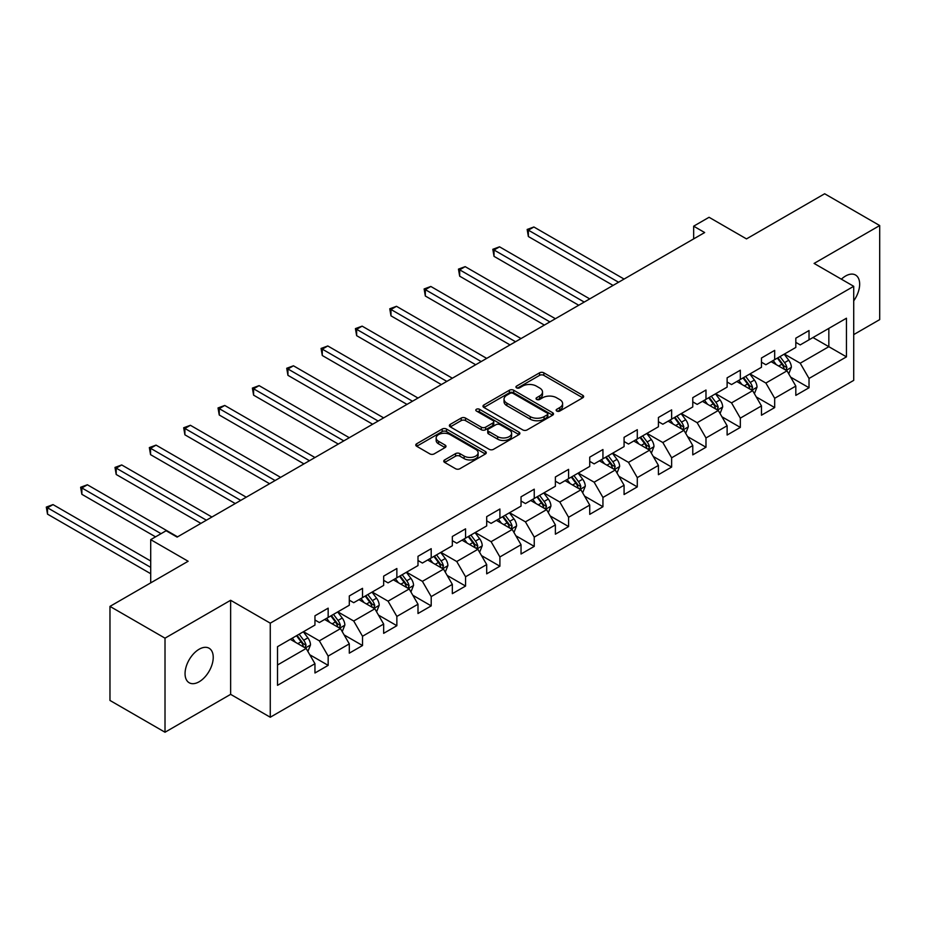 <?xml version="1.0" encoding="UTF-8"?>
<svg xmlns="http://www.w3.org/2000/svg" width="926" height="926" viewBox="0 0 926 926"><rect width="100%" height="100%" fill="white"/><g stroke="black" fill="none" stroke-linecap="round" stroke-linejoin="round"><path stroke-width="1.39" d="M556.769 411.051A2.141 1.239 0 0 0 559.79 411.051L582.755 397.786A3.056 1.759 0 0 0 583.646 396.536A3.056 1.759 0 0 0 582.755 395.298L543.851 372.831A3.056 1.759 0 0 0 539.534 372.831L516.569 386.096A2.141 1.239 0 0 0 515.944 386.964A2.141 1.239 0 0 0 516.569 387.844A2.141 1.239 0 0 0 519.59 387.844L522.565 386.119A9.781 5.649 0 0 1 536.397 386.119L539.638 387.994A9.781 5.649 0 0 1 542.509 391.987A9.781 5.649 0 0 1 539.638 395.981L536.663 397.694A2.141 1.239 0 0 0 536.038 398.574A2.141 1.239 0 0 0 536.663 399.442A2.141 1.239 0 0 0 539.696 399.442L542.671 397.729A9.781 5.649 0 0 1 556.503 397.729L559.744 399.592A9.781 5.649 0 0 1 562.603 403.586A9.781 5.649 0 0 1 559.744 407.579L556.769 409.304A2.141 1.239 0 0 0 556.144 410.172A2.141 1.239 0 0 0 556.769 411.051L556.769 409.304M199.148 681.768A19.932 11.506 120 0 0 212.158 664.208A19.932 11.506 120 0 0 209.102 648.235A19.932 11.506 120 0 0 199.148 649.23A19.932 11.506 120 0 0 186.126 666.789A19.932 11.506 120 0 0 189.182 682.751A19.932 11.506 120 0 0 199.148 681.768M853.714 300.857A19.932 11.506 120 0 0 855.531 275.022A19.932 11.506 120 0 0 845.577 276.017A19.932 11.506 120 0 0 841.375 279.177M444.654 459.921A3.056 1.759 0 0 0 443.762 461.171A3.056 1.759 0 0 0 444.654 462.421L455.569 468.718A3.056 1.759 0 0 0 459.898 468.718L485.398 453.995A3.056 1.759 0 0 0 486.289 452.756A3.056 1.759 0 0 0 485.398 451.506L446.494 429.039A3.056 1.759 0 0 0 442.177 429.039L416.677 443.762A3.056 1.759 0 0 0 415.774 445.012A3.056 1.759 0 0 0 416.677 446.263L429.849 453.879A3.056 1.759 0 0 0 434.178 453.879L445.093 447.571A3.056 1.759 0 0 0 445.985 446.32A3.056 1.759 0 0 0 445.093 445.082L438.554 441.308A8.172 4.723 0 0 1 436.158 437.963A8.172 4.723 0 0 1 441.204 433.6A8.172 4.723 0 0 1 450.117 434.63L475.721 449.411A8.172 4.723 0 0 1 478.117 452.756A8.172 4.723 0 0 1 473.07 457.108A8.172 4.723 0 0 1 464.157 456.09L459.898 453.624A3.056 1.759 0 0 0 455.569 453.624L444.654 459.921L444.654 462.421M853.714 334.61L879.7 319.609L879.7 225.55L824.661 193.766L746.495 238.896L709.061 217.286L693.655 226.187L704.663 232.542L177.132 537.103L166.113 530.748L150.706 539.65L150.706 582.871M165.013 638.164L165.013 732.235L230.632 694.35L230.632 600.279L165.013 638.164L109.974 606.391L188.14 561.26L150.706 539.65M230.632 600.279L270.265 623.163L853.714 286.308L853.714 380.378L270.265 717.233L270.265 623.163M879.7 225.55L814.093 263.424L853.714 286.308M522.785 429.919A3.056 1.759 0 0 0 527.102 429.919L552.602 415.195A3.056 1.759 0 0 0 553.505 413.945A3.056 1.759 0 0 0 552.602 412.695L513.71 390.24A3.056 1.759 0 0 0 509.381 390.24L483.881 404.963A3.056 1.759 0 0 0 482.99 406.213A3.056 1.759 0 0 0 483.881 407.463L522.785 429.919M477.284 411.503A2.141 1.239 0 0 1 479.448 411.815L479.448 409.269L519 432.106A3.056 1.759 0 0 1 519.891 433.345A3.056 1.759 0 0 1 519 434.595L493.5 449.318A3.056 1.759 0 0 1 489.183 449.318L450.279 426.863L450.279 424.363A3.056 1.759 0 0 0 449.376 425.613A3.056 1.759 0 0 0 450.279 426.863M450.279 424.363L461.194 418.066A3.056 1.759 0 0 1 465.512 418.066L481.288 427.175A3.056 1.759 0 0 0 485.618 427.175L492.852 422.997A3.056 1.759 0 0 0 493.743 421.747A3.056 1.759 0 0 0 492.852 420.497L476.427 411.017A2.141 1.239 0 0 1 475.802 410.137A2.141 1.239 0 0 1 477.121 409.003A2.141 1.239 0 0 1 479.448 409.269M165.013 732.235L109.974 700.45L109.974 606.391M309.782 654.751L328.163 665.366L328.163 656.094L349.299 643.883L349.299 653.166L362.517 645.538L362.517 636.255L383.653 624.055L383.653 633.338L396.86 625.71L396.86 616.427L417.996 604.227L417.996 613.51L431.203 605.882L431.203 596.599L452.339 584.399L452.339 593.67L465.558 586.054L465.558 576.771L486.694 564.571L486.694 573.842L499.901 566.214L499.901 556.943L521.037 544.731L521.037 554.014L534.244 546.386L534.244 537.103L555.38 524.903L555.38 534.186L568.599 526.558L568.599 517.275L589.735 505.075L589.735 514.358L602.942 506.73L602.942 497.447L624.078 485.247L624.078 494.53L637.285 486.902L637.285 477.619L658.421 465.419L658.421 474.691L671.639 467.063L671.639 457.791L692.775 445.58L692.775 454.863L705.982 447.235L705.982 437.963L727.118 425.752L727.118 435.035L740.325 427.407L740.325 418.124L761.461 405.924L761.461 415.207L774.68 407.579L774.68 398.296L795.816 386.096L795.816 395.379L809.023 387.751L809.023 378.468L846.457 356.857L846.457 318.22L828.839 328.383L828.839 346.694L846.457 356.857M328.163 665.366L314.956 672.994L314.956 663.71L277.522 685.321L277.522 646.684L314.956 625.073L314.956 615.79L328.163 608.162L328.163 617.445L349.299 605.245L349.299 595.962L362.517 588.334L362.517 597.617L383.653 585.417L383.653 576.134L396.86 568.506L396.86 577.789L417.996 565.578L417.996 556.306L431.203 548.678L431.203 557.95L452.339 545.75L452.339 536.478L465.558 528.85L465.558 538.122L486.694 525.922L486.694 516.639L499.901 509.011L499.901 518.294L521.037 506.094L521.037 496.811L534.244 489.183L534.244 498.466L555.38 486.266L555.38 476.983L568.599 469.355L568.599 478.638L589.735 466.426L589.735 457.155L602.942 449.527L602.942 458.81L624.078 446.598L624.078 437.327L637.285 429.699L637.285 438.97L658.421 426.77L658.421 417.487L671.639 409.871L671.639 419.142L692.775 406.942L692.775 397.659L705.982 390.031L705.982 399.314L727.118 387.114L727.118 377.831L740.325 370.203L740.325 379.486L761.461 367.286L761.461 358.003L774.68 350.375L774.68 359.658L795.816 347.447L795.816 338.175L809.023 330.547L809.023 339.819L846.457 318.22M324.644 619.482L340.49 628.627L319.354 640.838L303.508 631.682M314.956 619.992L319.354 622.527L328.163 617.445M319.354 640.838L328.163 656.094M340.49 628.627L349.299 643.883M358.987 599.654L374.845 608.799L353.709 621.01L337.851 611.855M349.299 600.152L353.709 602.699L362.517 597.617M353.709 621.01L362.517 636.255M374.845 608.799L383.653 624.055M393.342 579.815L409.188 588.971L388.052 601.171L372.206 592.027M383.653 580.324L388.052 582.871L396.86 577.789M388.052 601.171L396.86 616.427M409.188 588.971L417.996 604.227M427.685 559.987L443.542 569.143L422.395 581.343L406.549 572.187M417.996 560.496L422.395 563.043L431.203 557.95M422.395 581.343L431.203 596.599M443.542 569.143L452.339 584.399M462.028 540.159L477.885 549.315L456.75 561.515L440.892 552.359M452.339 540.668L456.75 543.215L465.558 538.122M456.75 561.515L465.558 576.771M477.885 549.315L486.694 564.571M496.382 520.331L512.228 529.487L491.093 541.687L475.246 532.531M486.694 520.84L491.093 523.375L499.901 518.294M491.093 541.687L499.901 556.943M512.228 529.487L521.037 544.731M530.725 500.503L546.583 509.647L525.436 521.859L509.589 512.703M521.037 501.012L525.436 503.547L534.244 498.466M525.436 521.859L534.244 537.103M546.583 509.647L555.38 524.903M565.068 480.663L580.926 489.819L559.79 502.019L543.932 492.875M555.38 481.173L559.79 483.719L568.599 478.638M559.79 502.019L568.599 517.275M580.926 489.819L589.735 505.075M599.423 460.835L615.269 469.991L594.133 482.191L578.287 473.047M589.735 461.345L594.133 463.891L602.942 458.81M594.133 482.191L602.942 497.447M615.269 469.991L624.078 485.247M633.766 441.007L649.624 450.163L628.488 462.363L612.63 453.208M624.078 441.517L628.488 444.063L637.285 438.97M628.488 462.363L637.285 477.619M649.624 450.163L658.421 465.419M668.109 421.18L683.967 430.335L662.831 442.535L646.973 433.38M658.421 421.689L662.831 424.224L671.639 419.142M662.831 442.535L671.639 457.791M683.967 430.335L692.775 445.58M702.464 401.352L718.31 410.496L697.174 422.707L681.328 413.552M692.775 401.861L697.174 404.396L705.982 399.314M697.174 422.707L705.982 437.963M718.31 410.496L727.118 425.752M736.807 381.524L752.664 390.668L731.528 402.879L715.671 393.724M727.118 382.021L731.528 384.568L740.325 379.486M731.528 402.879L740.325 418.124M752.664 390.668L761.461 405.924M771.15 361.684L787.007 370.84L765.871 383.04L750.014 373.896M761.461 362.193L765.871 364.74L774.68 359.658M765.871 383.04L774.68 398.296M787.007 370.84L795.816 386.096M812.982 337.539L828.839 346.694L800.214 363.212L784.368 354.056M795.816 342.365L800.214 344.912L809.023 339.819M800.214 363.212L809.023 378.468M230.632 694.35L270.265 717.233M693.655 226.187L693.655 238.896M277.522 664.984L306.147 648.466L290.301 639.31M306.147 648.466L314.956 663.71M790.642 377.137L809.023 387.751M756.287 396.965L774.68 407.579M721.944 416.793L740.325 427.407M687.601 436.621L705.982 447.235M653.247 456.449L671.639 467.063M618.904 476.288L637.285 486.902M584.561 496.116L602.942 506.73M550.206 515.944L568.599 526.558M515.863 535.772L534.244 546.386M481.52 555.6L499.901 566.214M447.165 575.44L465.558 586.054M412.822 595.268L431.203 605.882M378.479 615.096L396.86 625.71M344.125 634.923L362.517 645.538M557.626 411.352L559.744 410.125A9.781 5.649 0 0 0 562.603 406.132L562.603 403.586M542.509 391.987L542.509 394.534A9.781 5.649 0 0 1 539.638 398.527L537.52 399.743M582.72 397.81L543.851 375.377A3.056 1.759 0 0 0 539.534 375.377L517.426 388.144M552.602 412.695L552.602 415.195L513.71 392.786A3.056 1.759 0 0 0 509.381 392.786L483.928 407.486M547.208 414.825A2.141 1.239 0 0 0 547.833 413.945A2.141 1.239 0 0 0 547.208 413.077L513.062 393.365A2.141 1.239 0 0 0 510.029 393.365L506.904 395.17A9.781 5.649 0 0 0 504.033 399.164A9.781 5.649 0 0 0 506.904 403.157L530.239 416.631A9.781 5.649 0 0 0 544.071 416.631L547.208 414.825L547.208 417.36A2.141 1.239 0 0 0 547.833 416.492L547.833 413.945M504.033 399.164L504.033 401.699A9.781 5.649 0 0 0 506.904 405.692L506.904 403.157M547.208 417.36L544.071 419.177A9.781 5.649 0 0 1 530.239 419.177L506.904 405.692M450.314 426.886L461.194 420.612L461.194 418.066M493.743 421.747L493.743 424.293A3.056 1.759 0 0 1 492.852 425.532L485.618 429.71A3.056 1.759 0 0 1 481.288 429.71L465.512 420.612A3.056 1.759 0 0 0 461.194 420.612M479.448 411.815L518.965 434.618M497.656 436.621A8.172 4.723 0 0 0 506.568 437.651A8.172 4.723 0 0 0 511.615 433.287A8.172 4.723 0 0 0 509.219 429.953L500.202 424.745A3.056 1.759 0 0 0 495.873 424.745L488.639 428.923A3.056 1.759 0 0 0 487.747 430.162A3.056 1.759 0 0 0 488.639 431.412L497.656 436.621L497.656 439.167A8.172 4.723 0 0 0 506.568 440.186A8.172 4.723 0 0 0 511.615 435.833L511.615 433.287M487.747 430.162L487.747 432.708A3.056 1.759 0 0 0 488.639 433.958L488.639 431.412M497.656 439.167L488.639 433.958M478.117 452.756L478.117 455.291A8.172 4.723 0 0 1 473.07 459.655A8.172 4.723 0 0 1 464.157 458.636L459.898 456.171A3.056 1.759 0 0 0 455.569 456.171L444.7 462.444M436.158 437.963L436.158 440.51A8.172 4.723 0 0 0 438.554 443.843L438.554 441.308M445.047 447.594L438.554 443.843M485.351 454.018L446.494 431.585A3.056 1.759 0 0 0 442.177 431.585L416.712 446.286L416.677 443.762M788.744 373.849L791.371 367.252A8.253 4.769 -120 0 0 788.732 360.226L784.183 354.16M776.266 364.636L773.175 360.515M624.078 279.062L533.874 226.986L528.364 230.157L528.364 236.524L613.07 285.416M785.734 370.099L786.915 367.61A8.253 4.769 -120 0 0 784.553 362.645L780.005 356.579M777.933 357.772L782.979 364.497A4.202 2.431 60 0 1 783.743 365.782L786.915 367.61M777.365 358.107L781.903 364.173A8.253 4.769 60 0 1 784.264 369.138M528.364 236.524L527.16 229.463L618.568 282.245M527.16 229.463L533.874 226.986M754.401 393.689L757.017 387.091A8.253 4.769 -120 0 0 754.389 380.065L749.84 373.988M741.923 384.475L738.832 380.355M589.735 298.89L499.531 246.814L494.021 249.997L494.021 256.352L578.727 305.244M751.38 389.939L752.56 387.438A8.253 4.769 -120 0 0 750.199 382.473L745.662 376.407M743.59 377.6L748.636 384.336A4.202 2.431 60 0 1 749.4 385.61L752.56 387.438M743.011 377.935L747.56 384.001A8.253 4.769 60 0 1 749.921 388.966M494.021 256.352L492.817 249.291L584.225 302.073M492.817 249.291L499.531 246.814M720.058 413.517L722.674 406.919A8.253 4.769 -120 0 0 720.034 399.893L715.497 393.828M707.568 404.303L704.489 400.182M555.38 318.718L465.176 266.642L459.678 269.825L459.678 276.179L544.372 325.084M717.037 409.767L718.217 407.266A8.253 4.769 -120 0 0 715.856 402.301L711.307 396.235M709.247 397.428L714.282 404.164A4.202 2.431 60 0 1 715.046 405.438L718.217 407.266M708.668 397.763L713.217 403.829A8.253 4.769 60 0 1 715.578 408.794M459.678 276.179L458.463 269.119L549.882 321.901M458.463 269.119L465.176 266.642M685.703 433.345L688.319 426.747A8.253 4.769 -120 0 0 685.691 419.721L681.142 413.656M673.225 424.131L670.135 420.01M521.037 338.557L430.833 286.47L425.323 289.653L425.323 296.007L510.029 344.912M682.693 429.595L683.874 427.094A8.253 4.769 -120 0 0 681.513 422.14L676.964 416.063M674.892 417.267L679.939 423.992A4.202 2.431 60 0 1 680.703 425.265L683.874 427.094M674.325 417.591L678.862 423.657A8.253 4.769 60 0 1 681.223 428.622M425.323 296.007L424.12 288.958L515.527 341.729M424.12 288.958L430.833 286.47M651.36 453.173L653.976 446.575A8.253 4.769 -120 0 0 651.348 439.549L646.799 433.484M638.882 443.959L635.792 439.838M486.694 358.385L396.49 306.309L390.98 309.481L390.98 315.835L475.686 364.74M648.339 449.423L649.52 446.934A8.253 4.769 -120 0 0 647.158 441.968L642.621 435.903M640.549 437.095L645.596 443.82A4.202 2.431 60 0 1 646.36 445.093L649.52 446.934M639.97 437.419L644.519 443.496A8.253 4.769 60 0 1 646.88 448.45M390.98 315.835L389.765 308.786L481.184 361.557M389.765 308.786L396.49 306.309M617.017 473.001L619.633 466.403A8.253 4.769 -120 0 0 616.994 459.377L612.456 453.312M604.528 463.787L601.449 459.666M452.339 378.213L362.135 326.137L356.637 329.309L356.637 335.663L441.332 384.568M613.996 469.25L615.177 466.762A8.253 4.769 -120 0 0 612.815 461.796L608.266 455.731M606.206 456.923L611.241 463.648A4.202 2.431 60 0 1 612.005 464.933L615.177 466.762M605.627 457.259L610.176 463.324A8.253 4.769 60 0 1 612.537 468.278M356.637 335.663L355.422 328.614L446.841 381.396M355.422 328.614L362.135 326.137M582.662 492.829L585.278 486.231A8.253 4.769 -120 0 0 582.651 479.205L578.102 473.14M570.184 483.615L567.094 479.494M417.996 398.041L327.792 345.965L322.283 349.148L322.283 355.503L406.989 404.396M579.653 489.09L580.833 486.59A8.253 4.769 -120 0 0 578.472 481.624L573.923 475.559M571.851 476.751L576.898 483.488A4.202 2.431 60 0 1 577.662 484.761L580.833 486.59M571.284 477.087L575.822 483.152A8.253 4.769 60 0 1 578.183 488.118M322.283 355.503L321.079 348.442L412.487 401.224M321.079 348.442L327.792 345.965M548.319 512.668L550.935 506.071A8.253 4.769 -120 0 0 548.308 499.045L543.759 492.979M535.841 503.455L532.751 499.334M383.653 417.869L293.449 365.793L287.94 368.976L287.94 375.331L372.646 424.224M545.298 508.918L546.479 506.418A8.253 4.769 -120 0 0 544.118 501.452L539.58 495.387M537.508 496.579L542.555 503.316A4.202 2.431 60 0 1 543.319 504.589L546.479 506.418M536.93 496.915L541.479 502.98A8.253 4.769 60 0 1 543.84 507.946M287.94 375.331L286.724 368.27L378.144 421.052M286.724 368.27L293.449 365.793M513.965 532.496L516.592 525.899A8.253 4.769 -120 0 0 513.953 518.873L509.416 512.807M501.487 523.283L498.408 519.162M349.299 437.709L259.095 385.621L253.597 388.804L253.597 395.159L338.291 444.063M510.955 528.746L512.136 526.246A8.253 4.769 -120 0 0 509.775 521.28L505.226 515.215M503.165 516.407L508.2 523.144A4.202 2.431 60 0 1 508.964 524.417L512.136 526.246M502.587 516.743L507.135 522.808A8.253 4.769 60 0 1 509.497 527.774M253.597 395.159L252.381 388.098L343.801 440.88M252.381 388.098L259.095 385.621M479.622 552.324L482.238 545.727A8.253 4.769 -120 0 0 479.61 538.7L475.061 532.635M467.144 543.111L464.053 538.99M314.956 457.537L224.752 405.461L219.242 408.632L219.242 414.987L303.948 463.891M476.612 548.574L477.793 546.074A8.253 4.769 -120 0 0 475.432 541.12L470.883 535.054M468.811 536.247L473.857 542.972A4.202 2.431 60 0 1 474.621 544.245L477.793 546.074M468.243 536.571L472.781 542.636A8.253 4.769 60 0 1 475.142 547.602M219.242 414.987L218.038 407.938L309.446 460.708M218.038 407.938L224.752 405.461M445.279 572.152L447.895 565.554A8.253 4.769 -120 0 0 445.267 558.528L440.718 552.463M432.801 562.939L429.71 558.818M280.613 477.365L190.409 425.289L184.899 428.46L184.899 434.815L269.593 483.719M442.258 568.402L443.438 565.913A8.253 4.769 -120 0 0 441.077 560.948L436.54 554.882M434.468 556.075L439.514 562.8A4.202 2.431 60 0 1 440.267 564.084L443.438 565.913M433.889 556.41L438.438 562.476A8.253 4.769 60 0 1 440.799 567.43M184.899 434.815L183.684 427.766L275.103 480.536M183.684 427.766L190.409 425.289M410.924 591.98L413.552 585.382A8.253 4.769 -120 0 0 410.912 578.356L406.375 572.291M398.446 582.767L395.367 578.646M246.258 497.193L156.054 445.117L150.556 448.288L150.556 454.654L235.25 503.547M407.915 588.23L409.095 585.741A8.253 4.769 -120 0 0 406.734 580.776L402.185 574.71M400.125 575.903L405.16 582.628A4.202 2.431 60 0 1 405.924 583.912L409.095 585.741M399.546 576.238L404.095 582.304A8.253 4.769 60 0 1 406.456 587.269M150.556 454.654L149.341 447.594L240.76 500.376M149.341 447.594L156.054 445.117M376.581 611.82L379.197 605.222A8.253 4.769 -120 0 0 376.569 598.196L372.02 592.119M364.103 602.606L361.013 598.485M211.915 517.021L121.711 464.945L116.201 468.128L116.201 474.482L200.907 523.375M373.56 608.069L374.752 605.569A8.253 4.769 -120 0 0 372.379 600.604L367.842 594.538M365.77 595.731L370.817 602.467A4.202 2.431 60 0 1 371.581 603.74L374.752 605.569M365.203 596.066L369.74 602.132A8.253 4.769 60 0 1 372.102 607.097M116.201 474.482L114.998 467.422L206.405 520.204M114.998 467.422L121.711 464.945M342.238 631.648L344.854 625.05A8.253 4.769 -120 0 0 342.226 618.024L337.677 611.959M329.76 622.434L326.67 618.313M177.572 536.848L87.368 484.773L81.858 487.956L81.858 494.31L155.545 536.848M339.217 627.897L340.398 625.397A8.253 4.769 -120 0 0 338.036 620.432L333.499 614.366M331.427 615.558L336.462 622.295A4.202 2.431 60 0 1 337.226 623.568L340.398 625.397M330.848 615.894L335.397 621.959A8.253 4.769 60 0 1 337.759 626.925M81.858 494.31L80.643 487.25L161.055 533.677M80.643 487.25L87.368 484.773M307.883 651.476L310.511 644.878A8.253 4.769 -120 0 0 307.872 637.852L303.334 631.787M295.406 642.262L292.327 638.141M150.706 561.006L53.013 504.601L47.515 507.784L47.515 514.138L150.706 573.715M304.874 647.725L306.055 645.225A8.253 4.769 -120 0 0 303.693 640.271L299.144 634.194M297.084 635.398L302.119 642.123A4.202 2.431 60 0 1 302.883 643.396L306.055 645.225M296.505 635.722L301.054 641.787A8.253 4.769 60 0 1 303.415 646.753M47.515 514.138L46.3 507.089L150.706 567.36M46.3 507.089L53.013 504.601M559.744 410.125L559.744 407.579M536.663 399.442L536.663 397.694M539.638 398.527L539.638 395.981M516.569 387.844L516.569 386.096M539.534 375.377L539.534 372.831M543.851 375.377L543.851 372.831M582.755 397.786L582.755 395.298M483.881 407.463L483.881 404.963M509.381 392.786L509.381 390.24M513.71 392.786L513.71 390.24M530.239 419.177L530.239 416.631M544.071 419.177L544.071 416.631M465.512 420.612L465.512 418.066M481.288 429.71L481.288 427.175M485.618 429.71L485.618 427.175M492.852 425.532L492.852 422.997M519 434.595L519 432.106M455.569 456.171L455.569 453.624M459.898 456.171L459.898 453.624M464.157 458.636L464.157 456.09M445.093 447.571L445.093 445.082M442.177 431.585L442.177 429.039M446.494 431.585L446.494 429.039M485.398 453.995L485.398 451.506M786.197 370.365L791.313 367.414M784.553 362.645L788.732 360.226M778.685 366.036L781.903 364.173M751.843 390.205L756.959 387.242M750.199 382.473L754.389 380.065M744.33 385.864L747.56 384.001M717.5 410.033L722.616 407.081M715.856 402.301L720.034 399.893M709.987 405.692L713.217 403.829M683.157 429.861L688.273 426.909M681.513 422.14L685.691 419.721M675.644 425.52L678.862 423.657M648.802 449.689L653.918 446.737M647.158 441.968L651.348 439.549M641.29 445.348L644.519 443.496M614.459 469.517L619.575 466.565M612.815 461.796L616.994 459.377M606.947 465.188L610.176 463.324M580.116 489.356L585.232 486.393M578.472 481.624L582.651 479.205M572.592 485.016L575.822 483.152M545.761 509.184L550.877 506.221M544.118 501.452L548.308 499.045M538.249 504.844L541.479 502.98M511.418 529.012L516.534 526.061M509.775 521.28L513.953 518.873M503.906 524.672L507.135 522.808M477.064 548.84L482.191 545.889M475.432 541.12L479.61 538.7M469.551 544.5L472.781 542.636M442.721 568.668L447.837 565.717M441.077 560.948L445.267 558.528M435.208 564.339L438.438 562.476M408.378 588.496L413.494 585.545M406.734 580.776L410.912 578.356M400.865 584.167L404.095 582.304M374.023 608.336L379.151 605.372M372.379 600.604L376.569 598.196M366.511 603.995L369.74 602.132M339.68 628.164L344.796 625.212M338.036 620.432L342.226 618.024M332.168 623.823L335.397 621.959M305.337 647.992L310.453 645.04M303.693 640.271L307.872 637.852M297.825 643.651L301.054 641.787"/></g></svg>

